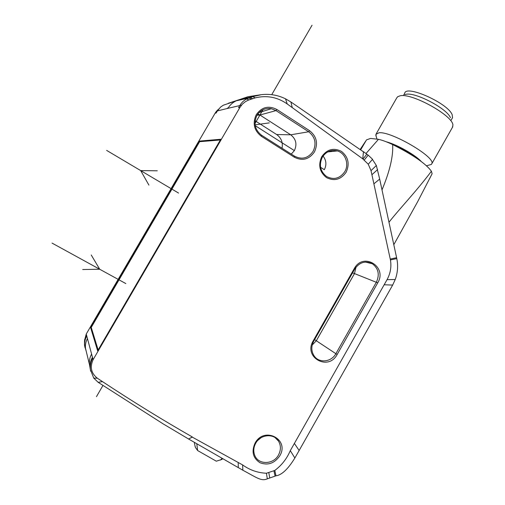 <?xml version="1.0" encoding="UTF-8"?>
<svg xmlns="http://www.w3.org/2000/svg" width="505" height="505" viewBox="0 0 505 505"><rect width="100%" height="100%" fill="white"/><g stroke="black" fill="none" stroke-linecap="round" stroke-linejoin="round"><path stroke-width="0.76" d="M273.899 470.755L275.092 476.127L276.014 475.805C281.784 475.009 288.071 469.076 294.863 458.003L299.149 450.492L294.383 443.434L290.293 450.656C286.808 458.774 281.632 465.37 274.783 470.439L266.425 473.248C257.708 472.857 249.767 470.079 242.615 464.916L238.202 462.479L238.291 467.611L188.554 438.997L192.405 437.014C162.818 420.135 132.847 401.671 102.502 381.628L97.383 378.232C91.184 373.321 89.757 367.141 93.103 359.686L91.594 354.068C89.877 357.218 89.151 360.526 89.404 363.991L89.909 366.92M93.103 359.686L239.957 107.376L242.356 104.175L245.424 101.638L248.359 100.135L255.221 97.869C266.773 95.091 277.434 97.118 287.212 103.948L362.754 158.848L368.259 164.232L371.023 170.652L390.441 259.936C391.583 266.836 390.453 273.413 387.051 279.656L384.153 284.776L392.663 285.066L299.149 450.492M86.248 351.354L84.695 346.077C84.329 342.548 85.017 339.183 86.759 335.976L86.248 334.039L215.079 113.24L216.172 112.987L217.377 110.923L227.97 108.322C229.99 104.933 232.748 102.427 236.245 100.804L250.53 97.402L246.566 98.961C243.782 100.476 241.56 102.616 239.9 105.387L238.549 107.71L239.957 107.376M86.759 335.976L87.46 338.59C85.787 341.664 85.137 344.883 85.49 348.261L86.399 351.985M220.792 139.254L199.298 141.097L90.572 327.455L97.642 350.823L220.792 139.254M90.66 371.219L90.079 367.899C89.814 364.181 90.603 360.627 92.44 357.25M92.712 358.247C90.755 361.851 89.985 365.626 90.395 369.572L93.734 378.094L98.134 382.304L162.964 423.764L188.554 438.99L192.31 437.141L238.202 462.479M294.383 443.434L384.153 284.776M279.751 455.87C289.927 439.388 264.184 425.873 255.044 443.163C251.313 451.558 252.954 458.085 259.974 462.731C267.909 465.673 274.499 463.388 279.751 455.87M261.394 136.312L294.352 157.219C302.407 161.221 309.098 159.46 314.432 151.936C318.295 143.477 316.692 136.407 309.628 130.726L276.923 109.516C268.692 105.286 261.811 106.991 256.281 114.635C252.336 123.308 254.04 130.536 261.394 136.312L261.565 135.233C254.88 129.892 253.346 123.252 256.969 115.329C260.441 109.989 265.239 107.78 271.343 108.695L276.001 110.608L308.669 131.773C315.189 137.006 316.667 143.527 313.106 151.336C308.183 158.273 302.009 159.896 294.585 156.196L261.685 135.308M337.176 354.466L377.734 282.85C387.67 266.785 363.19 251.705 354.239 268.641L313.182 340.875C303.107 357.388 328.408 371.453 337.176 354.466L335.869 353.689C331.457 362.129 319.046 363.455 314.135 355.905C311.2 351.278 311.067 346.361 313.744 341.153L354.725 269.039C359.51 262.215 365.38 260.454 372.343 263.749C378.466 268.458 379.817 274.587 376.395 282.143L335.869 353.689L316.313 340.761L354.485 273.577L352.541 272.883M346.127 172.268C349.864 163.923 348.324 156.973 341.506 151.405C333.691 147.473 327.107 149.221 321.754 156.632C317.992 165.078 319.564 172.066 326.483 177.596C334.316 181.421 340.869 179.641 346.127 172.268M361.46 150.477L363.499 151.727L362.754 158.848L363.448 151.847L290.893 101.978L285.514 98.816C277.876 95.085 269.834 93.696 261.394 94.656L252.759 96.638L255.221 97.869M363.499 151.727L368.164 155.142L371.989 158.721L376.345 165.482L379.678 179.086L373.952 183.769M329.197 151.771L332.037 150.509M332.233 150.484L329.405 151.746M250.53 97.402L252.759 96.638L239.932 99.46L247.974 96.714L261.394 94.662M218.589 109.143L216.405 111.321L217.377 110.923L220.571 107.092L223.324 105.21L236.245 100.804L248.851 97.976L251.32 99.106M86.248 334.045L84.644 339.998M216.405 111.321L215.079 113.24M86.544 335.175L84.505 341.43L84.493 345.237L86.033 350.489M238.291 467.611L242.848 470.218C256.622 477.591 260.997 481.227 266.716 479.081L269.752 478.008L268.786 472.547M275.092 476.127L269.752 478.008M392.663 285.066L395.238 279.505L387.051 279.656M395.238 279.505C397.511 273.255 398.142 266.892 397.138 260.41L396.602 257.689L390.264 259.059M396.602 257.689L379.678 179.086M360.633 149.909L366.39 140.068M429.641 178.637L432.122 173.733L431.396 171.239C426.024 163.778 413.109 154.896 392.656 144.588C393.344 156.14 389.797 171.239 382.001 189.886M388.97 222.257C398.95 209.379 417.023 190.543 431.396 171.239M365.986 153.52L378.485 139.317C382.392 140.201 387.114 141.956 392.656 144.588M378.485 139.317L370.62 138.427L366.523 139.866M418.651 159.649C410.836 153.021 401.355 147.624 390.207 143.452M386.407 141.848C396.999 144.544 415.602 155.073 421.372 161.644M376.231 136.634L375.897 134.355L378.927 132.796C390.845 130.896 436.061 157.371 431.813 163.734L431.346 164.453L428.196 165.312M452.404 127.43L452.922 125.088C452.852 115.512 411.632 92.718 400.074 95.811L397.675 96.714L396.734 97.919L376.225 133.781M404.84 94.605L405.982 94.315C415.243 91.904 447.108 108.594 450.46 117.722M452.183 118.309L452.53 117.703L452.171 114.704C447.967 103.216 406.052 84.493 404.726 93.229L403.792 94.871M221.941 459.405L216.304 461.185L197.644 450.555L195.568 447.676L195.025 446.022M197.644 450.555L196.78 443.731M260.826 437.885L257.859 440.341M278.489 454.986C273.439 464.808 258.2 465.055 254.703 455.239C253.213 451.268 253.548 447.278 255.707 443.264C260.403 434.319 273.817 433.082 278.463 441.061C281.026 445.454 281.032 450.1 278.489 454.986M282.036 148.23C283.065 142.448 281.26 137.871 276.626 134.519L255.107 120.771M276.626 134.519L290.735 134.803C296.044 139.026 297.262 144.304 294.377 150.616L291.278 154.094M309.628 130.726L308.669 131.773L290.735 134.803L259.93 115.014L257.026 115.228M257.859 113.972L259.93 115.014L276.001 110.608L276.923 109.516M356.019 267.126L354.485 273.577L377.734 282.85M314.615 339.613L316.313 340.761L312.21 345.016M323.067 156.058C326.344 160.274 326.76 164.819 324.33 169.693L320.58 167.306M344.789 171.65C339.916 178.549 333.843 180.171 326.584 176.51C320.214 171.41 318.794 164.99 322.31 157.238C326.047 151.569 331.046 149.461 337.321 150.919C345.426 153.11 349.372 164.157 344.789 171.65M250.215 97.509L252.677 98.639M199.298 141.097L200.176 141.64M91.386 327.884L90.572 327.455M98.147 349.952L91.247 327.436L199.614 141.684L220.363 139.986M255.101 124.855L269.316 122.879M312.027 25.25L271.734 94.669M262.998 109.724L254.981 123.542M102.925 385.511L96.442 396.677M294.377 150.616L255.233 125.682M241.466 105.185L227.97 108.322L227.465 108.001M178.574 193.074L106.643 150.395M148.918 185.133L140.687 170.595L157.301 170.804M125.827 283.576L52.028 243.088M91.228 254.981L99.706 269.247L82.694 269.537M87.46 338.59L91.594 354.068M93.734 378.1L97.383 378.232M290.893 101.978L292.262 107.615M228.31 103.26L239.932 99.46M98.134 382.304L102.502 381.628M242.615 464.916L242.848 470.218M266.425 473.248L267.315 478.866M274.783 470.439L276.014 475.805M290.293 450.656L294.863 458.003M390.441 259.936L396.797 258.598M371.945 174.686L377.626 169.579M371.023 170.652L376.345 165.482M368.259 164.232L372.538 159.334M364.282 160.009L368.164 155.142M363.013 159.043L366.845 154.139M242.116 98.715L247.974 96.714M222.124 458.306L220.451 460.106M294.352 157.219L294.585 156.196M313.182 340.875L313.744 341.153M354.239 268.641L354.725 269.039M246.566 98.961L248.971 99.908M285.514 98.816L287.212 103.948M85.604 349.037L84.821 346.935M85.49 348.261L89.461 364.534M89.41 363.998L90.073 367.905M90.395 369.572L90.136 368.511M84.688 346.026L84.499 345.237M360.103 149.543L365.696 141.122M393.805 244.698L417.603 201.798L432.122 173.733M376.945 139.001L375.815 135.258M426.441 165.791L431.346 164.453M431.813 163.734L452.796 126.742M451.217 120.02L452.53 117.703M84.682 339.423L84.512 341.43M195.22 446.925L194.273 442.285M222.673 458.622L221.846 459.512M275.137 437.658L278.463 441.061M258.926 114.446L257.462 114.54M259.059 112.564L271.343 108.695M365.342 262.063L372.343 263.749M327.713 151.923L337.321 150.919"/></g></svg>
